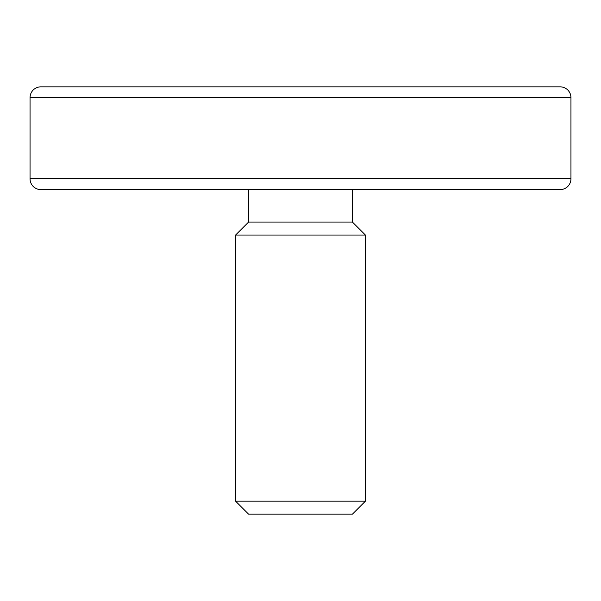 <?xml version="1.0" encoding="UTF-8"?>
<svg xmlns="http://www.w3.org/2000/svg" width="601" height="601" viewBox="0 0 601 601"><rect width="100%" height="100%" fill="white"/><g stroke="black" fill="none" stroke-linecap="round" stroke-linejoin="round"><path stroke-width="0.45" stroke-dasharray="3 2.25" d="M42.115 189.615L558.885 189.615M30.05 97.662L570.95 97.662L30.05 97.662M570.95 178.797L30.05 178.797L570.95 178.797M300.5 189.615L249.573 189.615L300.5 189.615M42.115 86.844L558.885 86.844M40.868 86.844L560.132 86.844M560.132 189.615L40.868 189.615M248.574 514.155L352.426 514.155L248.574 514.155M235.592 235.051L365.408 235.051L235.592 235.051M365.408 501.174L235.592 501.174L365.408 501.174M352.426 222.07L248.574 222.07L352.426 222.07"/><path stroke-width="0.9" d="M235.592 501.174L248.574 514.155L352.426 514.155L365.408 501.174L235.592 501.174L365.408 501.174L365.408 235.051L352.426 222.07L248.574 222.07L235.592 235.051L365.408 235.051L235.592 235.051L235.592 501.174L235.592 235.051L248.574 222.07L352.426 222.07L352.426 189.615L352.426 222.07L365.408 235.051L365.408 501.174L352.426 514.155L248.574 514.155L235.592 501.174M248.574 189.615L248.574 222.07L248.574 189.615M560.132 86.844L558.885 86.844L560.132 86.844A10.818 10.818 0 0 1 570.95 97.662L570.95 178.797L30.05 178.797A10.818 10.818 0 0 0 40.868 189.615L560.132 189.615A10.818 10.818 0 0 0 570.95 178.797L570.95 97.662A10.818 10.818 0 0 0 560.132 86.844L40.868 86.844A10.818 10.818 0 0 0 30.05 97.662L570.95 97.662L30.05 97.662L30.05 178.797L570.95 178.797A10.818 10.818 0 0 1 560.132 189.615M558.885 189.615L40.868 189.615A10.818 10.818 0 0 1 30.05 178.797L30.05 97.662A10.818 10.818 0 0 1 40.868 86.844M40.868 189.615L42.115 189.615M558.885 86.844L42.115 86.844"/></g></svg>
